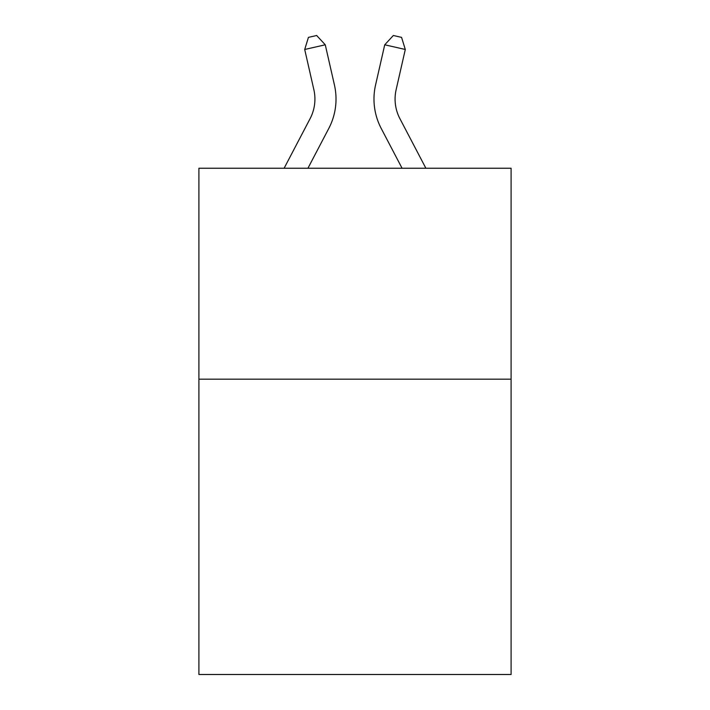 <?xml version="1.0" encoding="UTF-8"?>
<svg xmlns="http://www.w3.org/2000/svg" width="710" height="710" viewBox="0 0 710 710"><rect width="100%" height="100%" fill="white"/><g stroke="black" fill="none" stroke-linecap="round" stroke-linejoin="round"><path stroke-width="1.06" d="M511.093 379.184L511.093 674.5L198.906 674.5L198.906 168.252L511.093 168.252L511.093 379.184L198.906 379.184M284.115 168.252L310.101 118.641A42.192 42.192 -22.8 0 0 313.864 89.691L304.705 49.478L308.433 37.373L316.66 35.5L325.269 44.792L334.437 85.005A63.279 63.279 142.1 0 1 328.792 128.43L307.927 168.252L328.792 128.43M425.885 168.252L399.899 118.641A42.192 42.192 22.8 0 1 396.136 89.691L405.295 49.478L384.731 44.792L375.563 85.005A63.279 63.279 -142.1 0 0 381.208 128.43L402.073 168.252L381.208 128.43M310.101 118.641A42.192 42.192 -37.9 0 0 313.864 89.691A42.192 42.192 -37.9 0 1 310.101 118.641A42.192 42.192 -37.9 0 0 313.864 89.691A42.192 42.192 -37.9 0 1 310.101 118.641A42.192 42.192 -37.9 0 0 313.864 89.691A42.192 42.192 -37.9 0 1 310.101 118.641A42.192 42.192 -37.9 0 0 313.864 89.691A42.192 42.192 -37.9 0 1 310.101 118.641A42.192 42.192 -37.9 0 0 313.864 89.691A42.192 42.192 -37.9 0 1 310.101 118.641A42.192 42.192 -37.9 0 0 313.864 89.691A42.192 42.192 -37.9 0 1 310.101 118.641A42.192 42.192 -37.9 0 0 313.864 89.691A42.192 42.192 -37.9 0 1 310.101 118.641A42.192 42.192 -37.9 0 0 313.864 89.691A42.192 42.192 -37.9 0 1 310.101 118.641A42.192 42.192 -37.9 0 0 313.864 89.691A42.192 42.192 -37.9 0 1 310.101 118.641A42.192 42.192 -37.9 0 0 313.864 89.691A42.192 42.192 -37.9 0 1 310.101 118.641A42.192 42.192 -37.9 0 0 313.864 89.691A42.192 42.192 -37.9 0 1 310.101 118.641A42.192 42.192 -37.9 0 0 313.864 89.691A42.192 42.192 -37.9 0 1 310.101 118.641A42.192 42.192 -37.9 0 0 313.864 89.691A42.192 42.192 -37.9 0 1 310.101 118.641A42.192 42.192 -37.9 0 0 313.864 89.691M304.705 49.478L325.269 44.792L334.437 85.005M399.899 118.641A42.192 42.192 37.9 0 1 396.136 89.691A42.192 42.192 37.9 0 0 399.899 118.641A42.192 42.192 37.9 0 1 396.136 89.691A42.192 42.192 37.9 0 0 399.899 118.641A42.192 42.192 37.9 0 1 396.136 89.691A42.192 42.192 37.9 0 0 399.899 118.641A42.192 42.192 37.9 0 1 396.136 89.691A42.192 42.192 37.9 0 0 399.899 118.641A42.192 42.192 37.9 0 1 396.136 89.691A42.192 42.192 37.9 0 0 399.899 118.641A42.192 42.192 37.9 0 1 396.136 89.691A42.192 42.192 37.9 0 0 399.899 118.641A42.192 42.192 37.9 0 1 396.136 89.691A42.192 42.192 37.9 0 0 399.899 118.641A42.192 42.192 37.9 0 1 396.136 89.691A42.192 42.192 37.9 0 0 399.899 118.641A42.192 42.192 37.9 0 1 396.136 89.691A42.192 42.192 37.9 0 0 399.899 118.641A42.192 42.192 37.9 0 1 396.136 89.691A42.192 42.192 37.9 0 0 399.899 118.641A42.192 42.192 37.9 0 1 396.136 89.691A42.192 42.192 37.9 0 0 399.899 118.641A42.192 42.192 37.9 0 1 396.136 89.691A42.192 42.192 37.9 0 0 399.899 118.641A42.192 42.192 37.9 0 1 396.136 89.691A42.192 42.192 37.9 0 0 399.899 118.641A42.192 42.192 37.9 0 1 396.136 89.691M405.295 49.478L401.567 37.373L393.34 35.5L384.731 44.792L375.563 85.005"/></g></svg>
